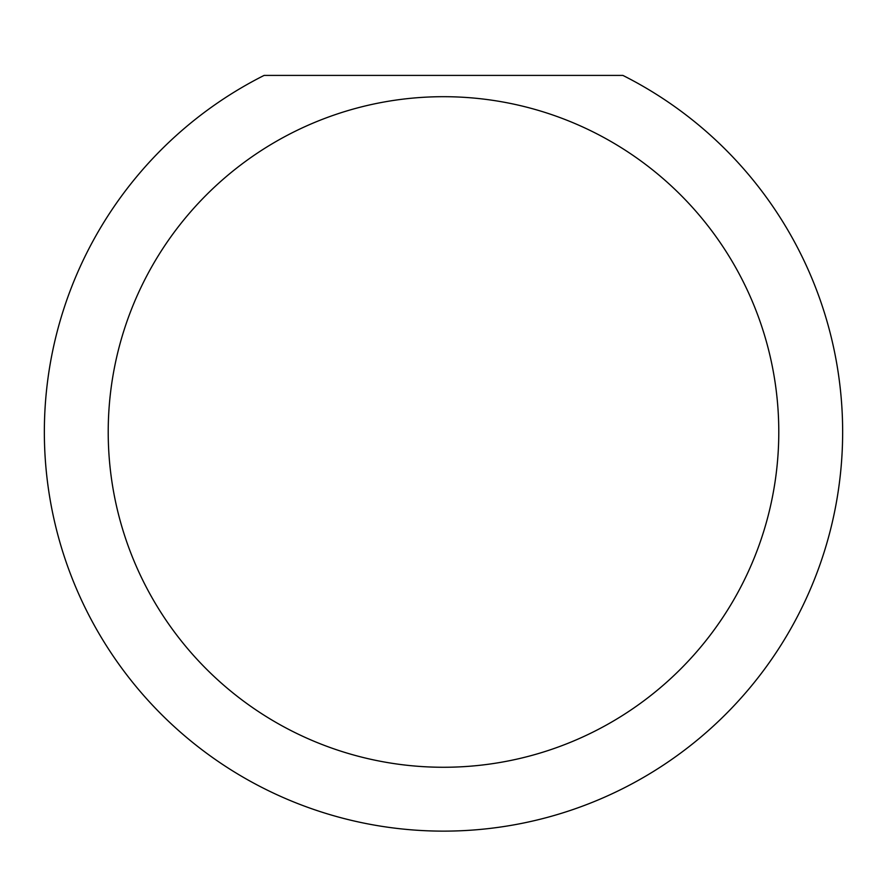 <?xml version="1.0" encoding="UTF-8"?>
<svg xmlns="http://www.w3.org/2000/svg" width="887" height="887" viewBox="0 0 887 887"><rect width="100%" height="100%" fill="white"/><g stroke="black" fill="none" stroke-linecap="round" stroke-linejoin="round"><path stroke-width="1.33" d="M778.786 431.98A335.286 335.286 0 0 0 443.5 96.694A335.286 335.286 0 0 0 108.214 431.98A335.286 335.286 0 0 0 443.5 767.266A335.286 335.286 0 0 0 778.786 431.98M622.874 75.406A399.15 399.15 0 0 1 443.5 831.13A399.15 399.15 0 0 1 264.126 75.406L622.874 75.406"/></g></svg>
